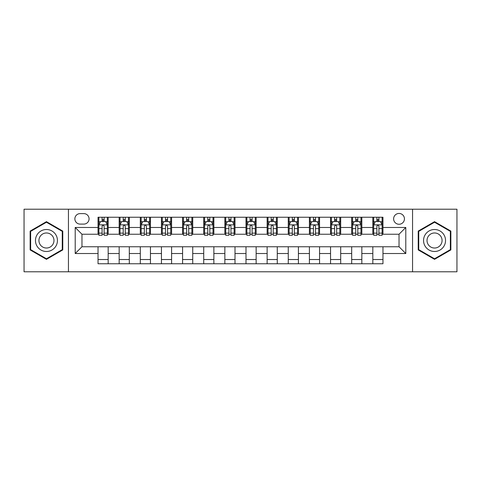 <?xml version="1.0" encoding="UTF-8"?>
<svg xmlns="http://www.w3.org/2000/svg" width="481" height="481" viewBox="0 0 481 481"><rect width="100%" height="100%" fill="white"/><g stroke="black" fill="none" stroke-linecap="round" stroke-linejoin="round"><path stroke-width="0.72" d="M399.032 213.444A5.411 5.411 0 0 0 393.62 218.855A5.411 5.411 0 0 0 399.032 224.266A5.411 5.411 0 0 0 404.443 218.855A5.411 5.411 0 0 0 399.032 213.444M412.56 271.783L456.95 271.783L456.95 209.217L412.56 209.217L412.56 271.783L68.44 271.783L68.44 209.217L24.05 209.217L24.05 271.783L68.44 271.783M80.105 224.098L83.826 224.098A5.243 5.243 0 0 0 89.069 218.855A5.243 5.243 0 0 0 83.826 213.612L80.105 213.612A5.243 5.243 0 0 0 74.868 218.855A5.243 5.243 0 0 0 80.105 224.098M412.56 209.217L68.44 209.217M98.034 253.523L75.204 253.523L75.204 227.477L98.034 227.477L98.034 234.241L81.968 234.241L81.968 246.759L98.034 246.759L98.034 263.75L382.966 263.75L382.966 246.759L399.032 246.759L399.032 234.241L382.966 234.241L382.966 227.477L405.796 227.477L405.796 253.523L382.966 253.523M382.966 227.477L382.966 217.25L98.034 217.25L98.034 227.477M372.823 217.25L372.823 234.241L373.665 234.241M376.882 234.241L378.908 234.241M382.124 234.241L382.966 234.241M372.823 234.241L360.984 234.241M351.683 217.25L351.683 234.241L352.531 234.241M355.742 234.241L357.774 234.241M351.683 234.241L339.845 234.241M330.549 217.25L330.549 234.241L331.391 234.241M334.608 234.241L336.634 234.241M330.549 234.241L318.711 234.241M309.409 217.25L309.409 234.241L310.257 234.241M313.468 234.241L315.494 234.241M309.409 234.241L297.571 234.241M288.269 217.25L288.269 234.241L289.117 234.241M292.328 234.241L294.36 234.241M288.269 234.241L276.437 234.241M267.135 217.25L267.135 234.241L267.977 234.241M271.194 234.241L273.22 234.241M267.135 234.241L255.297 234.241M245.995 217.25L245.995 234.241L246.843 234.241M250.054 234.241L252.086 234.241M245.995 234.241L234.157 234.241M224.855 217.25L224.855 234.241L225.703 234.241M228.914 234.241L230.946 234.241M224.855 234.241L213.023 234.241M203.722 217.25L203.722 234.241L204.563 234.241M207.78 234.241L209.806 234.241M203.722 234.241L191.883 234.241M182.582 217.25L182.582 234.241L183.429 234.241M186.64 234.241L188.672 234.241M182.582 234.241L170.743 234.241M161.448 217.25L161.448 234.241L162.289 234.241M165.506 234.241L167.532 234.241M161.448 234.241L149.609 234.241M140.308 217.25L140.308 234.241L141.155 234.241M144.366 234.241L146.392 234.241M140.308 234.241L128.469 234.241M119.168 217.25L119.168 234.241L120.016 234.241M123.226 234.241L125.258 234.241M119.168 234.241L107.335 234.241M98.034 234.241L98.876 234.241M102.092 234.241L104.118 234.241M98.034 246.759L108.177 246.759L108.177 263.75M382.966 246.759L108.177 246.759M108.177 217.25L108.177 234.241M98.034 221.476L98.876 221.476M102.092 221.476L104.118 221.476M107.335 221.476L108.177 221.476M98.034 259.524L108.177 259.524M119.168 246.759L119.168 263.75M129.317 217.25L129.317 234.241M119.168 221.476L120.016 221.476M123.226 221.476L125.258 221.476M128.469 221.476L129.317 221.476M129.317 246.759L129.317 263.75M119.168 259.524L129.317 259.524M140.308 246.759L140.308 263.75M150.451 246.759L150.451 263.75M140.308 259.524L150.451 259.524M150.451 217.25L150.451 234.241M140.308 221.476L141.155 221.476M144.366 221.476L146.392 221.476M149.609 221.476L150.451 221.476M161.448 246.759L161.448 263.75M171.591 246.759L171.591 263.75M161.448 259.524L171.591 259.524M171.591 217.25L171.591 234.241M161.448 221.476L162.289 221.476M165.506 221.476L167.532 221.476M170.743 221.476L171.591 221.476M182.582 246.759L182.582 263.75M192.731 246.759L192.731 263.75M182.582 259.524L192.731 259.524M192.731 217.25L192.731 234.241M182.582 221.476L183.429 221.476M186.64 221.476L188.672 221.476M191.883 221.476L192.731 221.476M203.722 246.759L203.722 263.75M213.865 246.759L213.865 263.75M203.722 259.524L213.865 259.524M213.865 217.25L213.865 234.241M203.722 221.476L204.563 221.476M207.78 221.476L209.806 221.476M213.023 221.476L213.865 221.476M224.855 246.759L224.855 263.75M235.005 246.759L235.005 263.75M224.855 259.524L235.005 259.524M235.005 217.25L235.005 234.241M224.855 221.476L225.703 221.476M228.914 221.476L230.946 221.476M234.157 221.476L235.005 221.476M245.995 246.759L245.995 263.75M256.145 246.759L256.145 263.75M245.995 259.524L256.145 259.524M256.145 217.25L256.145 234.241M245.995 221.476L246.843 221.476M250.054 221.476L252.086 221.476M255.297 221.476L256.145 221.476M267.135 246.759L267.135 263.75M277.278 246.759L277.278 263.75M267.135 259.524L277.278 259.524M277.278 217.25L277.278 234.241M267.135 221.476L267.977 221.476M271.194 221.476L273.22 221.476M276.437 221.476L277.278 221.476M288.269 246.759L288.269 263.75M298.418 246.759L298.418 263.75M288.269 259.524L298.418 259.524M298.418 217.25L298.418 234.241M288.269 221.476L289.117 221.476M292.328 221.476L294.36 221.476M297.571 221.476L298.418 221.476M309.409 246.759L309.409 263.75M319.552 246.759L319.552 263.75M309.409 259.524L319.552 259.524M319.552 217.25L319.552 234.241M309.409 221.476L310.257 221.476M313.468 221.476L315.494 221.476M318.711 221.476L319.552 221.476M330.549 246.759L330.549 263.75M340.692 246.759L340.692 263.75M330.549 259.524L340.692 259.524M340.692 217.25L340.692 234.241M330.549 221.476L331.391 221.476M334.608 221.476L336.634 221.476M339.845 221.476L340.692 221.476M351.683 246.759L351.683 263.75M361.832 246.759L361.832 263.75M351.683 259.524L361.832 259.524M361.832 217.25L361.832 234.241M351.683 221.476L352.531 221.476M355.742 221.476L357.774 221.476M360.984 221.476L361.832 221.476M372.823 246.759L372.823 263.75M372.823 259.524L382.966 259.524M372.823 221.476L373.665 221.476M376.882 221.476L378.908 221.476M382.124 221.476L382.966 221.476M81.968 234.241L75.204 227.477M81.968 246.759L75.204 253.523M405.796 227.477L399.032 234.241M405.796 253.523L399.032 246.759M46.459 259.343L62.777 249.922L62.777 231.078L46.459 221.657L30.135 231.078L30.135 249.922L46.459 259.343M450.865 231.078L434.541 221.657L418.223 231.078L418.223 249.922L434.541 259.343L450.865 249.922L450.865 231.078M104.118 219.444L102.092 219.444M107.335 233.141L104.118 233.141L104.118 235.257L107.335 235.257L107.335 224.946L105.64 221.561L100.571 221.561L98.876 224.946L98.876 235.257L102.092 235.257L102.092 233.141L98.876 233.141M98.876 224.946L98.876 217.25M107.335 224.94L107.335 217.25M102.092 221.561L102.092 217.25M104.118 217.25L104.118 221.561M104.118 233.141L104.118 226.208C103.445 224.91 102.766 224.91 102.092 226.208L102.092 233.141M125.258 219.444L123.226 219.444M128.469 233.141L125.258 233.141L125.258 235.257L128.469 235.257L128.469 224.946L126.78 221.561L121.705 221.561L120.016 224.946L120.016 235.257L123.226 235.257L123.226 233.141L120.016 233.141M120.016 224.946L120.016 217.25M128.469 224.94L128.469 217.25M123.226 221.561L123.226 217.25M125.258 217.25L125.258 221.561M125.258 233.141L125.258 226.208C124.579 224.91 123.906 224.91 123.226 226.208L123.226 233.141M146.392 219.444L144.366 219.444M149.609 233.141L146.392 233.141L146.392 235.257L149.609 235.257L149.609 224.946L147.92 221.561L142.845 221.561L141.155 224.946L141.155 235.257L144.366 235.257L144.366 233.141L141.155 233.141M141.155 224.946L141.155 217.25M149.609 224.94L149.609 217.25M144.366 221.561L144.366 217.25M146.392 217.25L146.392 221.561M146.392 233.141L146.392 226.208C145.719 224.91 145.046 224.91 144.366 226.208L144.366 233.141M167.532 219.444L165.506 219.444M170.743 233.141L167.532 233.141L167.532 235.257L170.743 235.257L170.743 224.946L169.053 221.561L163.979 221.561L162.289 224.946L162.289 235.257L165.506 235.257L165.506 233.141L162.289 233.141M162.289 224.946L162.289 217.25M170.743 224.94L170.743 217.25M165.506 221.561L165.506 217.25M167.532 217.25L167.532 221.561M167.532 233.141L167.532 226.208C166.859 224.91 166.179 224.91 165.506 226.208L165.506 233.141M188.672 219.444L186.64 219.444M191.883 233.141L188.672 233.141L188.672 235.257L191.883 235.257L191.883 224.946L190.193 221.561L185.119 221.561L183.429 224.946L183.429 235.257L186.64 235.257L186.64 233.141L183.429 233.141M183.429 224.946L183.429 217.25M191.883 224.94L191.883 217.25M186.64 221.561L186.64 217.25M188.672 217.25L188.672 221.561M188.672 233.141L188.672 226.208C187.993 224.91 187.319 224.91 186.64 226.208L186.64 233.141M55.976 235.005A10.991 10.991 0 0 0 40.963 230.982A10.991 10.991 0 0 0 36.935 245.995A10.991 10.991 0 0 0 51.954 250.018A10.991 10.991 0 0 0 55.976 235.005M52.97 236.736A7.528 7.528 0 0 0 42.695 233.982A7.528 7.528 0 0 0 39.941 244.264A7.528 7.528 0 0 0 50.216 247.018A7.528 7.528 0 0 0 52.97 236.736M46.459 258.76L30.646 249.627L30.646 231.373L46.459 222.24L62.265 231.373L62.265 249.627L46.459 258.76M434.541 251.491A10.991 10.991 0 0 0 445.538 240.5A10.991 10.991 0 0 0 434.541 229.509A10.991 10.991 0 0 0 423.551 240.5A10.991 10.991 0 0 0 434.541 251.491M434.541 248.028A7.528 7.528 0 0 0 442.069 240.5A7.528 7.528 0 0 0 434.541 232.972A7.528 7.528 0 0 0 427.02 240.5A7.528 7.528 0 0 0 434.541 248.028M418.735 231.373L434.541 222.24L450.354 231.373L450.354 249.627L434.541 258.76L418.735 249.627L418.735 231.373M209.806 219.444L207.78 219.444M213.023 233.141L209.806 233.141L209.806 235.257L213.023 235.257L213.023 224.946L211.327 221.561L206.259 221.561L204.563 224.946L204.563 235.257L207.78 235.257L207.78 233.141L204.563 233.141M204.563 224.946L204.563 217.25M213.023 224.94L213.023 217.25M207.78 221.561L207.78 217.25M209.806 217.25L209.806 221.561M209.806 233.141L209.806 226.208C209.133 224.91 208.453 224.91 207.78 226.208L207.78 233.141M230.946 219.444L228.914 219.444M234.157 233.141L230.946 233.141L230.946 235.257L234.157 235.257L234.157 224.946L232.467 221.561L227.393 221.561L225.703 224.946L225.703 235.257L228.914 235.257L228.914 233.141L225.703 233.141M225.703 224.946L225.703 217.25M234.157 224.94L234.157 217.25M228.914 221.561L228.914 217.25M230.946 217.25L230.946 221.561M230.946 233.141L230.946 226.208C230.273 224.91 229.593 224.91 228.914 226.208L228.914 233.141M252.086 219.444L250.054 219.444M255.297 233.141L252.086 233.141L252.086 235.257L255.297 235.257L255.297 224.946L253.607 221.561L248.533 221.561L246.843 224.946L246.843 235.257L250.054 235.257L250.054 233.141L246.843 233.141M246.843 224.946L246.843 217.25M255.297 224.94L255.297 217.25M250.054 221.561L250.054 217.25M252.086 217.25L252.086 221.561M252.086 233.141L252.086 226.208C251.407 224.91 250.733 224.91 250.054 226.208L250.054 233.141M273.22 219.444L271.194 219.444M276.437 233.141L273.22 233.141L273.22 235.257L276.437 235.257L276.437 224.946L274.741 221.561L269.673 221.561L267.977 224.946L267.977 235.257L271.194 235.257L271.194 233.141L267.977 233.141M267.977 224.946L267.977 217.25M276.437 224.94L276.437 217.25M271.194 221.561L271.194 217.25M273.22 217.25L273.22 221.561M273.22 233.141L273.22 226.208C272.547 224.91 271.867 224.91 271.194 226.208L271.194 233.141M294.36 219.444L292.328 219.444M297.571 233.141L294.36 233.141L294.36 235.257L297.571 235.257L297.571 224.946L295.881 221.561L290.807 221.561L289.117 224.946L289.117 235.257L292.328 235.257L292.328 233.141L289.117 233.141M289.117 224.946L289.117 217.25M297.571 224.94L297.571 217.25M292.328 221.561L292.328 217.25M294.36 217.25L294.36 221.561M294.36 233.141L294.36 226.208C293.681 224.91 293.007 224.91 292.328 226.208L292.328 233.141M315.494 219.444L313.468 219.444M318.711 233.141L315.494 233.141L315.494 235.257L318.711 235.257L318.711 224.946L317.021 221.561L311.947 221.561L310.257 224.946L310.257 235.257L313.468 235.257L313.468 233.141L310.257 233.141M310.257 224.946L310.257 217.25M318.711 224.94L318.711 217.25M313.468 221.561L313.468 217.25M315.494 217.25L315.494 221.561M315.494 233.141L315.494 226.208C314.821 224.91 314.147 224.91 313.468 226.208L313.468 233.141M336.634 219.444L334.608 219.444M339.845 233.141L336.634 233.141L336.634 235.257L339.845 235.257L339.845 224.946L338.155 221.561L333.08 221.561L331.391 224.946L331.391 235.257L334.608 235.257L334.608 233.141L331.391 233.141M331.391 224.946L331.391 217.25M339.845 224.94L339.845 217.25M334.608 221.561L334.608 217.25M336.634 217.25L336.634 221.561M336.634 233.141L336.634 226.208C335.96 224.91 335.281 224.91 334.608 226.208L334.608 233.141M357.774 219.444L355.742 219.444M360.984 233.141L357.774 233.141L357.774 235.257L360.984 235.257L360.984 224.946L359.295 221.561L354.22 221.561L352.531 224.946L352.531 235.257L355.742 235.257L355.742 233.141L352.531 233.141M352.531 224.946L352.531 217.25M360.984 224.94L360.984 217.25M355.742 221.561L355.742 217.25M357.774 217.25L357.774 221.561M357.774 233.141L357.774 226.208C357.094 224.91 356.421 224.91 355.742 226.208L355.742 233.141M378.908 219.444L376.882 219.444M382.124 233.141L378.908 233.141L378.908 235.257L382.124 235.257L382.124 224.946L380.429 221.561L375.36 221.561L373.665 224.946L373.665 235.257L376.882 235.257L376.882 233.141L373.665 233.141M373.665 224.946L373.665 217.25M382.124 224.94L382.124 217.25M376.882 221.561L376.882 217.25M378.908 217.25L378.908 221.561M378.908 233.141L378.908 226.208C378.234 224.91 377.555 224.91 376.882 226.208L376.882 233.141M119.168 253.523L108.177 253.523M119.168 227.477L108.177 227.477M140.308 227.477L129.317 227.477M140.308 253.523L129.317 253.523M161.448 227.477L150.451 227.477M161.448 253.523L150.451 253.523M182.582 227.477L171.591 227.477M182.582 253.523L171.591 253.523M203.722 227.477L192.731 227.477M203.722 253.523L192.731 253.523M224.855 227.477L213.865 227.477M224.855 253.523L213.865 253.523M245.995 227.477L235.005 227.477M245.995 253.523L235.005 253.523M267.135 227.477L256.145 227.477M267.135 253.523L256.145 253.523M288.269 227.477L277.278 227.477M288.269 253.523L277.278 253.523M309.409 227.477L298.418 227.477M309.409 253.523L298.418 253.523M330.549 227.477L319.552 227.477M330.549 253.523L319.552 253.523M351.683 227.477L340.692 227.477M351.683 253.523L340.692 253.523M372.823 227.477L361.832 227.477M372.823 253.523L361.832 253.523M107.293 224.855L98.918 224.855M98.876 221.765L100.469 221.765M105.742 221.765L107.335 221.765M102.092 228.607L98.876 228.607M107.335 228.607L104.118 228.607M104.118 220.52L102.092 220.52M128.427 224.855L120.058 224.855M120.016 221.765L121.603 221.765M126.882 221.765L128.469 221.765M123.226 228.607L120.016 228.607M128.469 228.607L125.258 228.607M125.258 220.52L123.226 220.52M149.567 224.855L141.198 224.855M141.155 221.765L142.743 221.765M148.016 221.765L149.609 221.765M144.366 228.607L141.155 228.607M149.609 228.607L146.392 228.607M146.392 220.52L144.366 220.52M170.701 224.855L162.331 224.855M162.289 221.765L163.883 221.765M169.156 221.765L170.743 221.765M165.506 228.607L162.289 228.607M170.743 228.607L167.532 228.607M167.532 220.52L165.506 220.52M191.841 224.855L183.471 224.855M183.429 221.765L185.017 221.765M190.296 221.765L191.883 221.765M186.64 228.607L183.429 228.607M191.883 228.607L188.672 228.607M188.672 220.52L186.64 220.52M212.981 224.855L204.605 224.855M204.563 221.765L206.157 221.765M211.43 221.765L213.023 221.765M207.78 228.607L204.563 228.607M213.023 228.607L209.806 228.607M209.806 220.52L207.78 220.52M234.115 224.855L225.745 224.855M225.703 221.765L227.291 221.765M232.57 221.765L234.157 221.765M228.914 228.607L225.703 228.607M234.157 228.607L230.946 228.607M230.946 220.52L228.914 220.52M255.255 224.855L246.885 224.855M246.843 221.765L248.43 221.765M253.709 221.765L255.297 221.765M250.054 228.607L246.843 228.607M255.297 228.607L252.086 228.607M252.086 220.52L250.054 220.52M276.395 224.855L268.019 224.855M267.977 221.765L269.57 221.765M274.843 221.765L276.437 221.765M271.194 228.607L267.977 228.607M276.437 228.607L273.22 228.607M273.22 220.52L271.194 220.52M297.529 224.855L289.159 224.855M289.117 221.765L290.704 221.765M295.983 221.765L297.571 221.765M292.328 228.607L289.117 228.607M297.571 228.607L294.36 228.607M294.36 220.52L292.328 220.52M318.669 224.855L310.299 224.855M310.257 221.765L311.844 221.765M317.117 221.765L318.711 221.765M313.468 228.607L310.257 228.607M318.711 228.607L315.494 228.607M315.494 220.52L313.468 220.52M339.802 224.855L331.433 224.855M331.391 221.765L332.984 221.765M338.257 221.765L339.845 221.765M334.608 228.607L331.391 228.607M339.845 228.607L336.634 228.607M336.634 220.52L334.608 220.52M360.942 224.855L352.573 224.855M352.531 221.765L354.118 221.765M359.397 221.765L360.984 221.765M355.742 228.607L352.531 228.607M360.984 228.607L357.774 228.607M357.774 220.52L355.742 220.52M382.082 224.855L373.707 224.855M373.665 221.765L375.258 221.765M380.531 221.765L382.124 221.765M376.882 228.607L373.665 228.607M382.124 228.607L378.908 228.607M378.908 220.52L376.882 220.52"/></g></svg>
